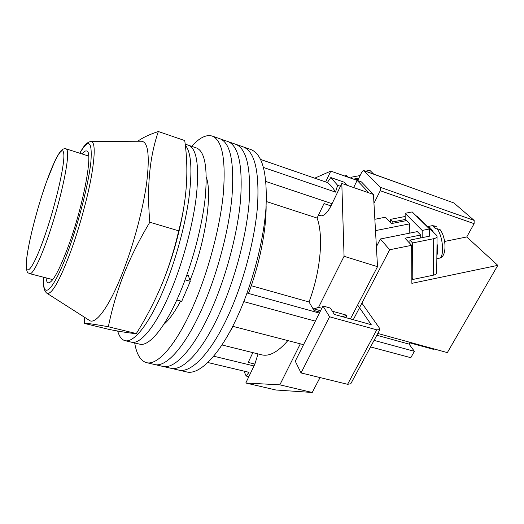 <?xml version="1.0" encoding="UTF-8"?>
<svg xmlns="http://www.w3.org/2000/svg" width="524" height="524" viewBox="0 0 524 524"><rect width="100%" height="100%" fill="white"/><g stroke="black" fill="none" stroke-linecap="round" stroke-linejoin="round"><path stroke-width="0.79" d="M170.909 368.28L178.429 370.023C190.782 373.743 211.126 353.412 228.706 314.577C243.784 281.545 255.129 238.315 257.592 205.067C259.347 170.981 254.644 151.626 243.496 146.989L243.025 146.825M178.861 370.121L186.308 371.844C198.982 375.636 219.628 355.475 237.307 316.85C252.463 283.995 263.723 240.942 265.989 207.773C267.522 173.758 262.57 154.39 251.134 149.654L250.649 149.484M162.899 366.427L170.49 368.182C182.516 371.837 202.546 351.329 220.034 312.284C235.027 279.076 246.457 235.656 249.129 202.336C251.101 168.178 246.66 148.836 235.807 144.303L235.342 144.146M178.429 370.023C190.782 373.743 211.126 353.412 228.706 314.577C243.784 281.545 255.129 238.315 257.592 205.067C259.347 170.981 254.644 151.626 243.496 146.989L251.134 149.654M154.829 364.56L162.492 366.335C174.184 369.911 193.893 349.233 211.29 309.979C226.198 276.58 237.713 232.983 240.588 199.578C242.795 165.355 238.617 146.026 228.051 141.598L227.606 141.441M170.49 368.182C182.516 371.837 202.546 351.329 220.034 312.284C235.027 279.076 246.457 235.656 249.129 202.336C251.101 168.178 246.66 148.836 235.807 144.303L243.496 146.989M146.687 362.68L154.429 364.468C165.787 367.972 185.175 347.117 202.467 307.647C217.29 274.072 228.89 230.285 231.975 196.801C234.411 162.506 230.501 143.196 220.244 138.873L219.805 138.722M162.492 366.335C174.184 369.911 193.893 349.233 211.29 309.979C226.198 276.58 237.713 232.983 240.588 199.578C242.795 165.355 238.617 146.026 228.051 141.598L235.807 144.303M189.996 280.438C205.375 242.402 212.561 193.834 206.312 177.295M134.688 342.958C136.581 354.231 140.452 360.774 146.301 362.588C157.318 366.021 176.378 344.989 193.572 305.296C208.303 271.53 219.995 227.56 223.29 193.998C225.968 159.63 222.327 140.34 212.371 136.129C206.391 134.236 199.5 137.642 191.692 146.34M154.429 364.468C165.787 367.972 185.175 347.117 202.467 307.647C217.29 274.072 228.89 230.285 231.975 196.801C234.411 162.506 230.501 143.196 220.244 138.873L228.051 141.598M163.645 324.539C168.964 320.125 174.63 312.278 180.636 301.005M260.579 159.447L327.343 182.535C330.434 184.71 333.159 187.906 335.517 192.112L263.507 167.464M303.547 344.654L232.715 326.314M315.343 321.133L243.798 301.634M248.841 376.671L246.162 376.036L248.998 372.322L207.812 362.51M330.998 205.912L324.002 203.574L317.086 218.056C323.708 235.774 320.655 271.34 309.016 301.975L314.02 310.49L319.869 312.114M287.853 340.593C278.028 352.017 269.264 356.752 261.561 354.794L221.947 344.956M254.906 364.062L248.193 362.431L252.863 352.632M266.12 205.716C266.375 229.997 259.629 264.135 248.481 293.42L247.053 293.027M327.343 182.535L330.808 177.538L337.626 185.313L340.436 186.282M337.626 185.313L335.517 192.112M332.059 203.705L265.91 181.501M319.385 313.083L248.481 293.42M233.121 326.419L229.473 332.432M254.002 365.942L213.668 356.182M330.808 177.538L344.144 182.188L347.766 185.516M251.265 285.718L309.016 301.975M266.33 201.524L317.086 218.056M246.162 376.036L243.942 371.116M125.118 340.666L131.275 342.139C140.203 345.047 156.145 326.013 170.739 291.167C183.131 261.751 193.232 223.892 196.487 194.987C199.284 165.342 196.69 148.783 188.692 145.318L188.358 145.207M131.583 342.218L139.482 344.104C148.724 347.084 164.962 328.214 179.64 293.551C192.118 264.299 202.14 226.597 205.212 197.758C207.792 168.171 204.95 151.6 196.683 148.043L196.336 147.925M176.804 299.99L181.736 301.293L190.297 281.329L188.319 275.513L186.832 275.107M117.671 331.017C119.21 336.454 121.588 339.644 124.817 340.593C133.496 343.449 149.202 324.284 163.724 289.287C175.173 261.843 184.828 227.036 188.817 198.989C192.504 170.123 191.326 152.176 185.26 145.155M131.275 342.139C140.203 345.047 156.145 326.013 170.739 291.167C183.131 261.751 193.232 223.892 196.487 194.987C199.284 165.342 196.69 148.783 188.692 145.318L196.683 148.043M190.297 281.329L185.09 279.895M320.085 377.588L317.105 383.116M258.018 353.916L254.854 364.173L245.795 382.998L275.899 390L312.245 392.476L319.987 377.562M300.331 343.823L279.842 384.839L245.795 382.998M318.992 215.128L320.072 215.757C323.577 216.464 327.212 213.203 330.965 205.978L341.805 183.439L344.065 256.288L318.553 307.346L314 308.905M314.741 178.173L330.782 171.112L325.653 181.946M341.805 183.439L369.001 192.904L357.132 180.394L361.455 181.92L373.455 194.45L377.516 266.677L350.418 318.913M369.001 192.904L373.455 194.45M345.768 317.616L346.96 315.304L332.367 311.217M321.802 308.256L318.553 307.346M279.842 384.839L312.245 392.476M344.065 256.288L377.516 266.677M330.782 171.112L357.132 180.394L353.641 187.559M346.96 315.304L342.342 316.66M357.637 304.994L371.254 324.716L334.391 314.446L330.402 308.079L322.948 305.983L329.563 316.778L376.756 329.845L379.808 329.688L379.5 328.201L361.894 303.141M329.563 316.778L301.051 372.937L347.602 384.308L376.756 329.845M301.051 372.937L295.261 361.187L322.948 305.983M350.779 383.764L347.602 384.308M91.137 141.46L141.277 141.231C148.056 141.493 149.884 155.117 146.759 182.097C143.255 208.487 133.633 244.662 122.518 272.906C108.933 307.667 95.145 325.607 89.073 320.171L47.127 293.388M158.34 131.524L184.73 140.556C188.915 170.012 186.911 200.103 178.704 230.829C174.354 249.758 168.682 267.744 161.687 284.801C154.475 301.85 146.019 318.107 136.319 333.572C132.028 333.454 123.101 332.111 109.536 329.531L84.639 323.491C85.608 323 93.514 324.087 108.363 326.753C111.802 309.494 116.904 292.091 123.684 274.537C130.646 257.094 139.364 239.658 149.831 222.228C146.7 187.382 149.537 157.148 158.34 131.524C149.432 134.439 142.58 137.681 137.766 141.244M84.482 317.236L84.639 323.491M46.047 277.884C46.335 280.785 47.036 282.429 48.162 282.803C52.348 283.202 59.12 270.888 68.474 245.867C83.775 204.308 93.475 150.742 86.617 150.984C85.451 150.591 83.938 151.587 82.078 153.964M183.577 208.919C179.208 234.444 172.075 259.347 162.171 283.635M108.363 326.753L136.319 333.572M149.831 222.228L178.704 230.829M373.723 174.145L369.859 170.352L365.444 171.178M360.112 175.54L350.91 177.263L352.226 178.664M350.949 178.219L350.91 177.263M374.175 174.309L373.691 174.119M353.53 179.123L358.848 178.127M416.089 215.764L417.464 216.563L436.571 235.302L437.075 236.468C436.885 237.49 435.758 238.23 433.695 238.695L412.578 242.953L409.906 240.11L429.837 236.101L429.49 235.754M405.163 216.478L390.432 219.373L390.498 222.621M433.695 238.695L433.394 275.179L412.788 279.475L412.578 242.953M411.838 278.375L412.788 279.475M433.394 275.179C435.411 274.707 436.512 273.934 436.695 272.86L436.702 272.644M392.856 223.296L392.83 221.921L390.432 219.373M392.83 221.921L405.196 219.484M409.906 240.11L409.932 243.496M437.036 228.693C443.252 236.638 444.653 257.697 439.112 258.201C446.756 257.887 446.782 238.774 440.199 229.735L437.036 228.693L435.758 228.949L433.021 226.303L436.446 226.283L432.346 225.648M429.484 236.173L429.523 228.968L412.178 211.925L405.131 213.307L405.209 220.859M422.167 237.641L422.174 230.436L405.131 213.307M429.523 228.968L422.174 230.436M434.232 348.991L433.957 349.482L409.755 342.834L409.054 344.098L376.815 335.268M353.268 319.706L389.679 249.758L380.359 238.996L376.396 246.719M373.953 203.305L380.26 190.716L380.483 187.356L363.61 170.516L361.822 172.042L357.656 180.577M374.85 219.287L385.461 217.205L391.395 223.584L406.552 220.597L409.722 223.833L409.788 233.114M380.359 238.996L417.333 231.608L420.693 235.04L420.693 237.942M375.492 230.612L409.722 223.833M377.784 333.461L447.345 352.6L497.8 265.36L411.871 283.346L411.628 245.324L404.993 238.191L420.693 235.04M411.628 245.324L389.679 249.758M380.483 187.356L474.168 220.427L453.876 202.952L363.807 170.647M363.61 170.516L453.876 202.952M474.168 220.427L474.115 223.676L466.753 236.953L497.8 265.36M348.303 177.282L346.659 175.52L344.464 175.933M355.351 179.765L358.324 179.208M466.753 236.953L444.627 241.433M370.547 346.94L410.816 357.689L414.392 351.316L374.064 340.39M414.392 351.316L409.054 344.098M63.823 154.246C63.004 143.137 53.756 160.2 44.488 187.631C35.193 214.951 26.947 248.92 26.331 263.389C25.558 278.283 33.818 267.404 44.697 236.127C55.583 204.995 64.812 164.837 63.823 154.246M66.063 148.842L66.155 148.868C66.902 149.15 67.367 150.368 67.55 152.523C68.467 162.067 61.93 193.638 52.459 223.787C43.007 253.983 33.097 275.1 29.75 273.666C28.61 272.362 26.501 274.917 26.22 264.22M79.746 153.218C82.471 148.685 85.445 142.397 90.953 141.46C95.073 141.762 95.27 153.146 91.543 175.619C87.652 197.555 79.471 227.488 70.812 251.291C59.323 281.67 51.287 295.608 46.708 293.119C42.83 289.621 43.499 282.678 43.675 277.268M43.747 277.288C41.887 301.483 53.553 291.645 68.703 249.483C79.432 219.949 89.001 181.586 90.96 160.992C92.27 140.792 88.556 138.205 79.818 153.244M433.472 232.263L430.584 228.097L427.715 226.617M427.676 226.578L432.189 225.68L434.285 226.047M436.846 258.666L438.955 258.227M436.878 255.568C437.743 252.391 437.782 248.35 437.003 243.444M474.115 223.676L380.26 190.716M212.371 136.129L220.244 138.873M320.564 310.732L312.913 308.603M321.415 215.921L318.553 214.984M185.149 144.113L188.692 145.318M379.808 329.688L350.7 383.915M88.667 156.073L66.155 148.868C64.642 148.423 63.096 148.868 61.511 150.205C60.286 151.266 58.19 154.606 55.223 160.239L46.682 181.278C36.628 209.404 27.045 247.204 26.239 263.788M29.842 273.685L52.754 279.62M437.075 236.468L436.695 272.86"/></g></svg>
